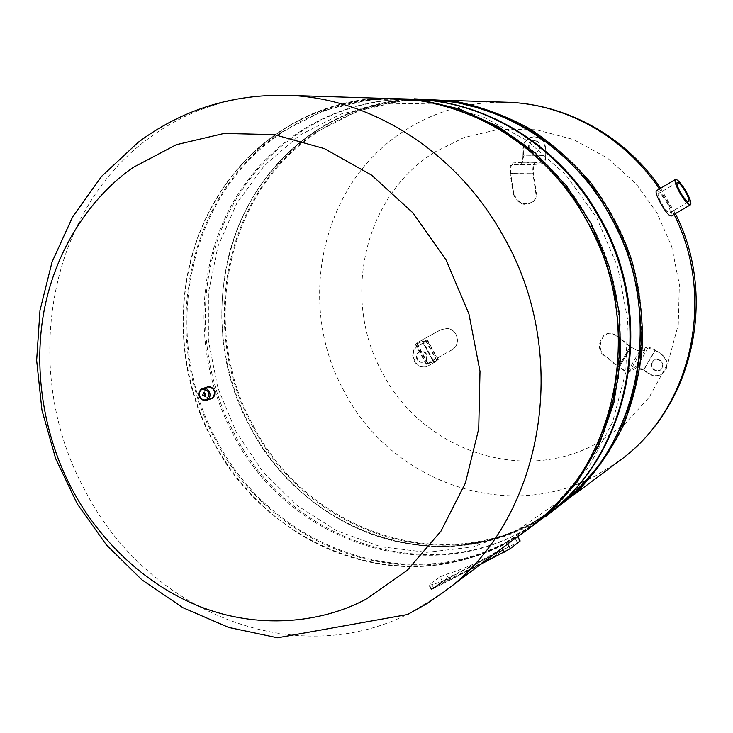 <?xml version="1.0" encoding="UTF-8"?>
<svg xmlns="http://www.w3.org/2000/svg" width="733" height="733" viewBox="0 0 733 733"><rect width="100%" height="100%" fill="white"/><g stroke="black" fill="none" stroke-linecap="round" stroke-linejoin="round"><path stroke-width="0.55" stroke-dasharray="3.67 2.75" d="M418.204 99.312C379.896 100.467 345.216 111.407 314.155 132.132C286.621 150.888 264.805 175.031 248.716 204.544C239.599 221.412 232.755 239.251 228.192 258.071C214.98 316.903 222.447 373.363 250.594 427.467C263.953 452.224 281.023 473.857 301.804 492.356C316.317 505.184 332.131 515.913 349.256 524.535C409.399 553.626 469.734 553.69 530.271 524.736L548.705 513.806M316.271 132.096C224.096 192.33 197.928 328.421 252.793 426.643C304.103 526.789 432.433 576.844 531.819 523.582L571.007 496.653L603.378 460.269L626.935 416.142L640.12 366.564L641.952 314.274L632.203 262.286L611.377 213.642L580.738 171.146L542.145 137.181L497.954 113.496L450.722 101.145L403.086 100.458L357.53 111.086L316.271 132.096M253.609 426.276C304.8 526.193 432.855 576.101 532.002 522.959L558.656 506.201L570.072 496.983C645.205 434.541 665.949 306.834 611.359 213.779C575.891 150.32 511.322 107.531 445.618 100.888L430.977 99.853C388.948 98.964 350.942 109.822 316.968 132.426C224.985 192.504 198.863 328.283 253.609 426.276M427.504 99.743L414.081 99.807C377.211 101.585 343.795 112.47 313.834 132.471C221.558 192.797 195.399 329.108 250.347 427.495C301.721 527.806 430.198 577.98 529.702 524.663L544.821 515.904L556.457 507.841M383.835 98.378C344.959 100.045 309.812 111.48 278.375 132.7C255.405 148.423 236.218 168.013 220.816 191.46L208.474 212.781L198.496 235.421C173.602 300.915 179.594 378.53 213.385 441.321C232.416 476.615 258.098 505.495 290.415 527.962L311.552 540.835L333.863 551.262C391.376 573.692 448.092 571.337 504.038 544.198L521.081 534.265M280.693 132.664C185.247 195.738 158.731 337.73 215.795 440.432C269.185 545.095 402.307 598.137 505.733 542.942L546.516 514.933L580.206 476.963L604.716 430.802L618.395 378.851L620.228 324.004L609.957 269.423L588.113 218.324L556.035 173.694L515.711 138.024L469.578 113.166L420.357 100.219L370.788 99.514L323.473 110.656L280.693 132.664M216.666 440.038C269.936 544.463 402.774 597.349 505.944 542.264L533.679 524.855L544.701 516.005C623.563 451.235 645.562 316.619 588.113 218.471C550.758 151.429 482.717 106.422 413.943 99.835L399.833 98.873C356.091 97.956 316.629 109.336 281.445 133.003C186.209 195.913 159.73 337.583 216.666 440.038M396.058 98.763L383.148 98.79C344.4 100.485 309.353 111.902 278.009 133.058C182.462 196.242 155.955 338.481 213.101 441.367C266.574 546.232 399.861 599.411 503.424 544.133L520.045 534.467L531.26 526.66M656.337 190.791C658.747 190.397 662.522 194.272 667.671 202.418C671.446 209.647 672.683 214.164 671.391 215.951M666.883 202.574C669.779 208.08 670.759 211.498 669.797 212.845C668.13 213.046 665.445 209.968 661.752 203.609C658.72 198.203 657.574 194.886 658.326 193.659C660.131 193.375 662.989 196.352 666.883 202.574M434.953 586.757L447.038 578.438L504.689 548.705L493.107 556.915L434.953 586.757L435.026 587.426L436.492 586.766L493.364 557.382L503.351 549.887L447.286 578.887L435.2 587.215M481.16 564.08L431.343 589.644L442.475 581.37L520.164 540.981M442.475 581.37L440.02 576.844L429.162 584.641L428.933 585.191L431.911 584.696C455.495 577.76 477.44 566.765 497.734 551.702M440.02 576.844L446.36 574.269C469.505 567.424 491.037 556.613 510.947 541.834L517.709 536.501M207.98 386.822L206.495 387.418C202.436 394.061 204.15 397.79 211.626 398.605M203.389 392.815L202.876 395.307M419.597 99.496L414.695 99.34C336.319 97.049 264.879 142.523 230.015 210.371C195.344 278.513 197.562 364.613 234.267 433.487C291.083 546.47 443.63 594.49 545.599 515.95L550.401 512.248M550.758 511.918L544.738 516.6C442.622 595.242 289.883 547.12 232.984 433.963C196.233 364.988 194.007 278.751 228.714 210.508C263.605 142.559 335.128 97.013 413.623 99.312L420.962 99.688M596.689 217.738L617.699 266.876L627.576 319.377L625.78 372.172L612.568 422.199L588.901 466.71L556.365 503.379L516.967 530.49L472.977 546.955L426.762 552.325L380.619 546.699L336.713 530.71L296.966 505.376L263.046 472.025L236.319 432.259L217.857 387.849L208.401 340.689L208.41 292.806L217.994 246.251L236.887 203.123L264.476 165.456L299.724 135.174L341.184 113.991L386.978 103.298L434.898 104.031L482.424 116.529L526.926 140.47L565.794 174.802L596.689 217.738M434.412 152.262C362.982 196.71 340.918 299.962 383.084 373.977C422.428 449.549 521.539 484.934 596.589 443.529L624.424 424.425L649.108 397.433L667.818 363.431L678.245 324.719L679.363 284.624L671.721 246.6L657.08 213.156L636.052 183.736L607.749 158.255L573.591 139.572L536.144 129.732L498.642 129.365L464.062 137.547L434.412 152.262M533.926 140.727C540.963 140.324 541.311 152.372 534.275 152.482L534.036 152.491C526.954 152.831 526.679 140.773 533.816 140.736L533.926 140.727M534.504 152.464L534.742 152.455C541.779 152.345 541.43 140.305 534.394 140.718L534.284 140.718C527.155 140.754 527.43 152.803 534.504 152.464M521.081 163.926C522.537 163.322 523.307 160.646 523.399 155.891L545.728 155.616C545.645 160.344 544.903 163.028 543.51 163.679L512.33 164.613C510.809 165.585 510.241 168.489 510.644 173.318L533.413 173.153L536.373 193.265L535.53 198.24L533.294 201.859C524.141 206.862 517.471 204.214 513.274 193.915L513.741 193.347C517.929 203.646 524.599 206.294 533.743 201.291L535.979 197.672L536.373 193.265M521.062 162.35L543.501 162.103C544.61 161.572 545.196 159.428 545.27 155.643L522.922 155.918C522.84 159.739 522.217 161.874 521.062 162.35L512.312 163.01C510.388 164.238 509.682 167.894 510.186 173.987L513.274 193.915M545.728 155.616L545.673 148.396C544.848 141.24 541.027 137.373 534.229 136.796C527.577 137.74 523.939 141.716 523.325 148.707L523.399 155.891M523.701 144.099C525.909 139.472 529.263 137.044 533.752 136.805C540.569 137.383 544.381 141.258 545.205 148.414L545.27 155.643M522.922 155.918L523.188 145.73M543.474 162.103L534.998 162.772C533.157 164.064 532.488 167.738 532.964 173.794L510.195 174.06M513.741 193.347L510.644 173.336M533.404 173.125L522.162 172.979L533.404 173.125C533.028 168.324 533.56 165.401 535.026 164.375L543.483 163.688M535.915 193.833L532.973 173.868M417.04 359.454C415.584 355.844 416.445 353.214 419.633 351.556C422.272 350.86 424.38 351.748 425.974 354.222C427.366 357.841 426.524 360.462 423.445 362.093C420.724 362.789 418.589 361.91 417.04 359.454M426.514 354.03C424.929 351.547 422.813 350.667 420.183 351.364C416.995 353.013 416.133 355.642 417.581 359.252C419.139 361.708 421.273 362.588 423.995 361.891C427.064 360.26 427.907 357.64 426.514 354.03M437.784 359.866L434.422 362.377L423.628 342.751L426.927 340.13L437.784 359.866L427.623 363.568L432.708 360.416L421.631 340.277L432.69 360.425L451.61 350.072C461.625 345.17 457.878 328.622 446.754 328.54L440.386 329.896L446.626 328.476C457.768 328.567 461.515 345.124 451.491 350.026L451.61 350.072M436.575 360.572L425.717 340.845L423.088 342.934L433.89 362.578L437.015 360.526L426.285 364.301L451.491 350.026M423.628 342.751L418.149 345.976C407.511 351.712 415.868 370.999 427.513 366.243L434.422 362.377M433.89 362.578L426.973 366.454C415.318 371.21 406.952 351.904 417.599 346.168L423.088 342.934M425.717 340.845L415.245 344.235L421.631 340.149L432.727 360.306M427.623 363.568L416.591 343.511L426.927 340.13M440.386 329.896L421.631 340.149M432.727 360.407L421.649 340.268L440.515 329.951M421.649 340.268L416.591 343.511M662.064 368.351L660.14 370.302C653.442 371.613 650.721 368.891 651.967 362.129L654.019 360.105C660.717 358.941 663.402 361.69 662.064 368.351M652.343 361.919C651.087 368.672 653.809 371.393 660.506 370.083L662.43 368.131C663.768 361.479 661.084 358.73 654.386 359.894L652.343 361.919M646.689 347.076C648.256 346.727 651.133 347.772 655.329 350.227L643.748 370.101C639.579 367.645 636.702 366.619 635.108 367.022L646.689 347.076L639.817 350.713C637.875 350.896 634.952 349.641 631.058 346.929L619.321 367.215L631.058 346.929M648.045 347.909L636.455 367.856L643.372 370.312L654.963 350.429L648.045 347.909L641.192 351.556L629.445 371.814C626.972 372.117 623.307 370.55 618.432 367.105L630.096 346.746L620.805 339.333M643.748 370.101L649.905 373.903C653.717 376.212 657.767 376.258 662.046 374.05C669.119 367.599 668.945 360.929 661.523 354.03L655.329 350.227M654.963 350.429L661.157 354.231C668.588 361.14 668.762 367.819 661.679 374.27C657.4 376.478 653.35 376.432 649.53 374.132L643.372 370.312M636.455 367.856L629.445 371.814M618.698 337.702L615.143 334.972L615.967 335.045L631.049 346.911M639.9 351.629L630.096 346.746M631.031 346.901L619.321 367.215C623.206 369.954 626.119 371.2 628.08 370.962L635.108 367.022M619.312 367.206L604.404 355.23L603.58 355.166L618.377 367.059M603.58 355.166C595.352 349.412 600.519 332.434 610.067 333.158L615.143 334.972M615.967 335.045L610.891 333.24C601.344 332.516 596.176 349.476 604.404 355.23M443.978 580.811L443.731 580.353M503.351 549.887L503.104 549.42M504.799 549.347L504.551 548.889M496.727 555.422L496.47 554.954M493.364 557.382L493.107 556.915M436.492 586.766L436.245 586.308M431.664 589.25L429.162 584.641M448.367 577.943L446.36 574.269M517.296 542.283L515.235 538.535M433.954 588.462L431.911 584.696M211.241 398.743C208.557 399.357 206.394 398.331 204.754 395.673C203.279 392.219 203.847 389.47 206.477 387.427L207.521 386.942M286.695 95.317C237.034 94.328 192.559 107.586 153.279 135.083C47.049 208.245 19.864 370.834 84.451 489.287C144.997 609.874 294.245 673.939 411.46 612.284L442.952 592.612M506.311 102.226C468.799 101.53 434.706 111.132 404.039 131.015C320.449 184.139 295.491 305.322 344.739 392.338C390.735 481.123 506.622 523.967 595.645 475.799L619.587 460.691M674.058 214.393L667.745 202.409L659.407 188.967M545.673 148.396L545.205 148.414M523.325 148.707L522.849 148.735M512.312 163.01L535.035 162.772M543.51 163.679L531.251 164.751L512.33 164.613M510.654 173.364L522.162 172.979L510.644 173.318M510.186 173.987L532.964 173.794M532.992 173.941L510.214 174.133M418.149 345.976L417.599 346.168M428.924 365.575L428.384 365.776M426.853 364.237L415.84 344.198M417.059 343.484L428.081 363.522M432.653 360.343L421.567 340.185M421.704 340.112L432.791 360.26M628.08 370.962L639.817 350.713M630.16 346.791L618.432 367.105M618.322 367.013L630.05 346.7M545.673 516.527L531.233 524.828C474.315 554.606 405.606 553.149 349.256 524.535M248.716 204.544C264.824 174.912 286.704 150.659 314.356 131.775C344.189 111.81 377.458 100.824 414.154 98.827M414.081 99.807C377.293 101.575 343.942 112.433 314.045 132.38C270.129 163.056 241.514 204.956 228.192 258.071M544.821 515.904L529.739 524.645C455.972 563.595 363.458 547.899 301.804 492.356M445.618 100.888C526.88 109.318 604.285 173.602 631.406 260.123C658.646 346.608 631.919 443.612 570.072 496.983M515.207 538.654L505.064 544.28C448.706 571.566 391.642 573.893 333.863 551.262M220.816 191.46C236.246 167.903 255.496 148.203 278.577 132.352C307.842 112.534 340.478 101.127 376.505 98.14M383.148 98.79C344.492 100.476 309.537 111.856 278.265 132.939C241.423 158.548 214.842 192.715 198.496 235.421M520.045 534.467L503.47 544.115C435.869 579.537 352.72 571.199 290.415 527.962M413.943 99.835C498.907 108.182 580.518 175.828 609.132 267.151C637.884 358.419 609.627 460.571 544.701 516.005M688.654 201.822L669.797 212.845M677.2 182.48L658.326 193.659M504.936 549.173L504.689 548.705M435.026 587.426L434.779 586.968M431.343 589.644L428.933 585.191M517.819 536.703L510.947 541.834M549.75 512.853L545.599 515.95M574.15 494.628L558.656 506.201M544.738 516.6L533.679 524.855M413.623 99.312L399.833 98.873M450.044 100.458L430.977 99.853M660.589 188.271L675.368 213.633M534.742 152.455L534.275 152.482M543.501 162.103L534.998 162.772M534.284 140.718L533.816 140.736M534.229 136.796L533.752 136.805M533.743 201.291L533.294 201.859M420.183 351.364L419.633 351.556M438.334 359.802L427.504 340.103M426.185 340.818L437.015 360.526M423.995 361.891L423.445 362.093M427.513 366.243L426.973 366.454M426.285 364.301L415.245 344.235M610.891 333.24L610.067 333.158"/><path stroke-width="1.1" d="M549.75 512.853L556.457 507.841C640.202 448.633 667.314 312.652 609.315 214.192C571.071 145.555 498.971 101.502 428.237 99.77L427.504 99.743M548.705 513.806C569.394 498.651 587.628 480.454 603.406 459.215C617.479 436.511 628.163 411.845 635.447 385.228L641.091 343.979C641.293 315.749 637.655 287.886 630.16 260.362C620.53 233.515 607.547 208.584 591.21 185.577C573.206 164.064 552.874 145.684 530.225 130.447C506.631 117.262 482.057 107.87 456.512 102.272L418.204 99.312M517.819 536.703L531.26 526.66C618.441 465.098 646.662 322.401 585.859 218.92C545.783 146.802 470.421 100.577 396.819 98.781L396.058 98.763M521.081 534.265C542.979 518.625 562.312 499.704 579.079 477.495C594.042 453.681 605.421 427.724 613.2 399.632L619.257 356.009C619.513 326.13 615.674 296.599 607.73 267.417C597.523 238.958 583.752 212.552 566.417 188.207C547.322 165.475 525.79 146.124 501.83 130.144C476.881 116.364 450.96 106.661 424.068 101.026L383.835 98.378M679.738 192.715C684.732 201.007 688.333 205.029 690.523 204.782C691.567 203.133 690.12 198.716 686.189 191.524C681.195 183.241 677.604 179.228 675.395 179.493C674.369 181.124 675.817 185.531 679.738 192.715M690.413 204.846L671.391 215.951C669.229 216.189 665.747 212.13 660.937 203.774C656.942 196.701 655.403 192.367 656.337 190.791L675.395 179.493M685.437 191.661C688.434 197.15 689.533 200.512 688.736 201.767C687.068 201.96 684.329 198.89 680.508 192.568C677.521 187.098 676.422 183.736 677.2 182.48C678.886 182.279 681.626 185.339 685.437 191.661M519.944 541.302L517.709 536.501L520.164 540.981L510.241 548.66L481.16 564.08M517.406 536.684L442.952 592.612C541.751 523.215 573.609 356.898 503.03 235.632C456.54 151.19 369.973 97.287 286.695 95.317C231.225 94.255 181.729 109.923 138.198 142.312L101.603 176.351L72.668 216.84L52.025 262.075L39.985 310.435L36.65 360.343L41.964 410.251L55.662 458.629L77.322 503.956L106.322 544.802L141.863 579.812L183.03 607.758L228.696 627.448L277.505 637.783L407.466 614.538L425.671 604.386L442.952 592.612M202.876 395.307L204.837 396.232L205.661 393.594L203.389 392.815M211.626 398.605L212.313 398.257C216.391 392.237 214.952 388.426 207.98 386.822L207.567 386.932C210.234 386.337 212.387 387.354 214.018 390.002C215.502 393.465 214.925 396.223 212.286 398.266L211.241 398.743M365.996 599.218L407.09 570.494L440.927 531.196L465.354 483.157L478.722 428.869L479.996 371.347L468.946 313.962L446.15 260.105L413.018 212.936L371.594 175.123L324.444 148.634L274.334 134.625L224.078 133.452L176.296 144.713L133.287 167.362C91.13 196.426 55.387 249.247 43.907 311.708C32.463 374.187 45.867 439.882 71.513 488.196C96.802 536.822 142.688 583.908 199.953 606.576C257.182 629.143 319.909 623.737 365.996 599.218M550.401 512.248C632.194 450.465 657.098 314.769 599.218 216.226C560.177 146.096 486.675 101.108 414.695 99.34M420.962 99.688C490.698 104.022 560.635 148.607 598.412 216.391C656.053 314.567 631.782 449.668 550.758 511.918M523.188 145.73L523.701 144.099M620.805 339.333L618.698 337.702M641.192 351.556L639.9 351.629M510.241 548.66L507.657 543.959M504.212 552.169L502.114 548.339M206.898 399.366C204.205 400.621 201.932 399.833 200.091 397.011C198.753 393.887 199.266 391.404 201.639 389.544C208.777 389.516 210.527 392.787 206.898 399.366M207.521 386.942L201.593 388.939C199 391.028 198.451 393.777 199.926 397.204C201.584 399.888 203.765 400.914 206.477 400.282L207.494 399.815C210.142 397.762 210.719 394.986 209.226 391.504C207.586 388.847 205.423 387.812 202.748 388.408L201.648 388.911M675.368 213.633C717.955 297.186 693.143 407.521 619.587 460.691C690.651 409.949 717.002 299.412 674.058 214.393M659.407 188.967C624.324 136.457 565.317 103.82 506.961 102.244L506.311 102.226M545.673 516.527L576.596 492.329C595.104 473.069 610.543 451.125 622.922 426.487C633.275 400.658 639.79 373.518 642.475 345.06C642.85 316.317 639.231 287.932 631.626 259.903C621.804 232.563 608.5 207.228 591.723 183.882C573.215 162.103 552.325 143.595 529.043 128.357C504.78 115.255 479.556 106.12 453.361 100.934L414.154 98.827M515.207 538.654L548.632 513.879L576.99 482.241L599.072 444.812L613.869 402.903L620.704 358.107L619.183 312.166L609.315 266.922L591.476 224.179L566.398 185.66L535.136 152.867L498.999 127.001L459.454 108.97L418.094 99.294L376.505 98.14M203.71 392.668L202.629 395.27L204.837 396.232M201.593 388.939C198.002 391.395 197.003 400.639 206.477 400.282L211.681 398.587M396.819 98.781L286.695 95.317M619.587 460.691L574.15 494.628M428.237 99.77L419.597 99.496M660.589 188.271C625.863 136.924 567.003 103.949 506.961 102.244L450.044 100.458"/></g></svg>
